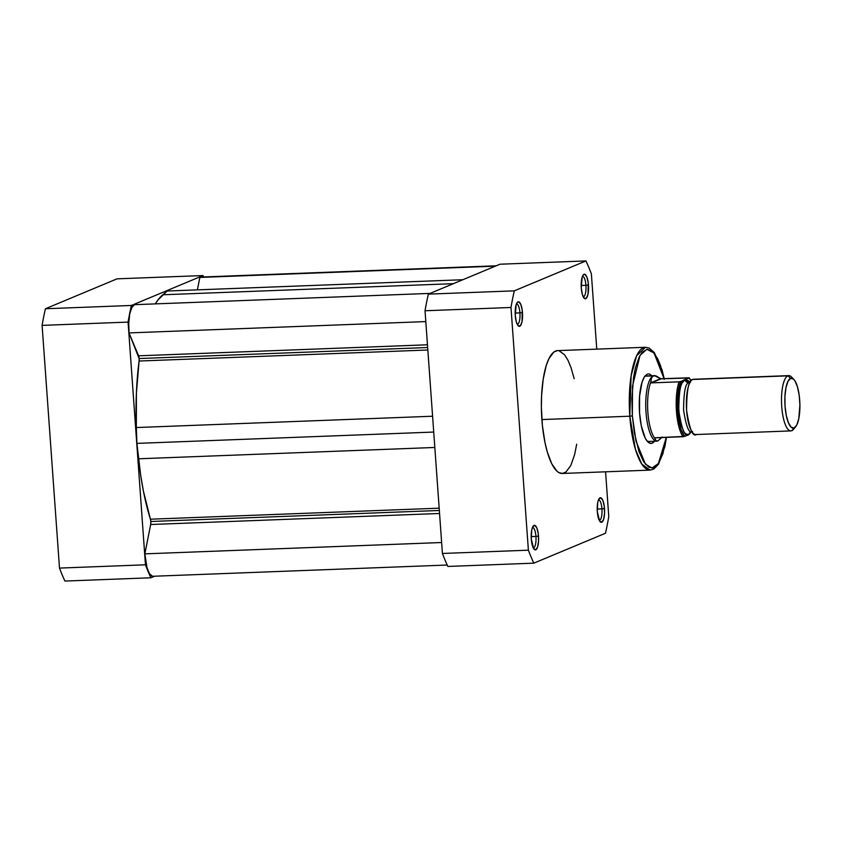 <?xml version="1.0" encoding="UTF-8"?>
<svg xmlns="http://www.w3.org/2000/svg" width="842" height="842" viewBox="0 0 842 842"><rect width="100%" height="100%" fill="white"/><g stroke="black" fill="none" stroke-linecap="round" stroke-linejoin="round"><path stroke-width="1.26" d="M131.373 305.467L203.027 275.555A183.893 55.004 -92.2 0 1 203.669 276.965A183.893 55.004 -92.2 0 0 203.027 275.555L131.373 305.467L45.405 308.751A183.893 55.004 87.8 0 0 42.1 325.38L59.498 568.087A183.893 55.004 87.8 0 0 64.929 581.064L150.886 577.78A183.893 55.004 -92.2 0 1 145.456 564.803L128.068 322.097A183.893 55.004 -92.2 0 1 131.373 305.467L45.405 308.751L117.059 278.839L45.405 308.751A183.893 55.004 87.8 0 0 42.1 325.38L128.068 322.097L145.456 564.803L59.498 568.087L42.1 325.38L128.068 322.097A183.893 55.004 -92.2 0 1 131.373 305.467M154.675 576.202L150.886 577.78L64.929 581.064A183.893 55.004 87.8 0 1 59.498 568.087L145.456 564.803A183.893 55.004 -92.2 0 0 150.886 577.78L154.675 576.202M117.059 278.839L203.027 275.555L117.059 278.839M583.222 296.816A10.241 3.063 87.8 0 0 585.916 285.322L588.463 284.996A12.293 3.673 -92.2 0 1 584.159 298.205A12.293 3.673 -92.2 0 1 581.264 288.006L582.359 294.521L584.295 298.342L586.432 298.163L588.032 294.058L588.232 282.649L586.8 276.818L584.716 274.25L583.306 274.839L582.138 277.197L581.264 288.006A12.293 3.673 -92.2 0 1 583.274 274.881A12.293 3.673 -92.2 0 1 588.463 284.996L585.916 285.322A10.241 3.063 -92.2 0 1 583.306 296.816A10.241 3.063 -92.2 0 1 583.222 296.816M599.251 520.356A10.241 3.063 87.8 0 0 601.935 508.863L604.493 508.536A12.293 3.673 -92.2 0 1 600.188 521.745A12.293 3.673 -92.2 0 1 597.294 511.547L599.62 521.019L601.767 522.229L603.619 519.346L604.556 513.315L604.251 506.189L602.819 500.358L600.735 497.79L598.704 499.348L597.725 502.485L597.294 511.547A12.293 3.673 -92.2 0 1 599.293 498.422A12.293 3.673 -92.2 0 1 604.493 508.536L601.935 508.863A10.241 3.063 -92.2 0 1 599.325 520.356A10.241 3.063 -92.2 0 1 599.251 520.356M533.26 547.91A10.241 3.063 87.8 0 0 535.944 536.417L538.501 536.091A12.293 3.673 -92.2 0 1 534.196 549.31A12.293 3.673 -92.2 0 1 531.302 539.101L533.628 548.574L535.775 549.794L537.628 546.9L538.554 540.869L538.259 533.744L536.828 527.913L534.744 525.345L532.712 526.903L531.734 530.039L531.302 539.101A12.293 3.673 -92.2 0 1 533.302 525.976A12.293 3.673 -92.2 0 1 538.501 536.091L535.944 536.417A10.241 3.063 -92.2 0 1 533.333 547.91A10.241 3.063 -92.2 0 1 533.26 547.91M517.23 324.37A10.241 3.063 87.8 0 0 519.924 312.877L522.472 312.55A12.293 3.673 -92.2 0 1 518.167 325.77A12.293 3.673 -92.2 0 1 515.272 315.561L516.367 322.076L518.304 325.896L520.43 325.717L522.04 321.612L522.24 310.203L520.798 304.372L518.725 301.804L517.314 302.394L516.146 304.751L515.272 315.561A12.293 3.673 -92.2 0 1 517.283 302.436A12.293 3.673 -92.2 0 1 522.472 312.55L519.924 312.877A10.241 3.063 -92.2 0 1 517.314 324.37A10.241 3.063 -92.2 0 1 517.23 324.37M654.676 441.029A34.827 10.42 -92.2 0 1 647.751 441.797A34.827 10.42 -92.2 0 1 639.552 412.875L641.278 425.768L645.193 438.019L647.13 441.092L650.192 443.334L652.234 443.166L655.087 440.44M664.201 378.711L662.012 369.764L654.329 352.587L649.214 348.083L645.456 347.272L557.541 350.63A61.466 18.387 87.8 0 0 541.89 419.569L629.805 416.211A61.466 18.387 -92.2 0 1 645.456 347.272L636.605 355.798L631.121 375.753L629.805 416.211L632.353 415.885L632.521 386.089L640.004 355.419L646.824 349.304L654.034 352.977L664.075 378.711M515.178 313.056L519.924 312.877L515.178 313.056M531.197 536.596L535.944 536.417L531.197 536.596M597.188 509.042L601.935 508.863L597.188 509.042M581.169 285.501L585.916 285.322L581.169 285.501M662.18 436.966L657.949 440.913L655.971 440.755L654.855 438.377A32.27 9.651 -92.2 0 1 647.866 412.275A32.27 9.651 -92.2 0 1 650.813 382.026L651.466 377.942L653.287 375.879A32.785 9.809 -92.2 0 1 654.36 375.637A32.785 9.809 -92.2 0 1 655.381 375.774A32.785 9.809 87.8 0 0 655.255 375.732A32.785 9.809 87.8 0 0 653.287 375.879L651.466 377.942L650.782 382.794L660.412 378.774L654.592 375.658L645.467 376.174L653.287 375.879A32.785 9.809 87.8 0 0 645.993 412.022A32.785 9.809 87.8 0 0 657.718 440.987A32.785 9.809 -92.2 0 1 656.865 441.155L649.056 441.45A32.785 9.809 -92.2 0 1 646.824 440.703M499.99 264.22L428.336 294.132A183.893 55.004 87.8 0 0 425.031 310.761L442.418 553.468A183.893 55.004 87.8 0 0 447.849 566.445L533.817 563.161A183.893 55.004 -92.2 0 1 528.387 550.184L510.989 307.477A183.893 55.004 -92.2 0 1 514.294 290.848L585.948 260.936A183.893 55.004 -92.2 0 1 591.379 273.913L596.768 349.125L591.379 273.913A183.893 55.004 -92.2 0 0 585.948 260.936L514.294 290.848L428.336 294.132L499.99 264.22L585.948 260.936L499.99 264.22M605.566 471.815L608.777 516.62A183.893 55.004 -92.2 0 1 605.472 533.249L533.817 563.161L447.849 566.445A183.893 55.004 87.8 0 1 442.418 553.468L528.387 550.184L510.989 307.477L425.031 310.761L442.418 553.468L528.387 550.184A183.893 55.004 -92.2 0 0 533.817 563.161L605.472 533.249A183.893 55.004 -92.2 0 0 608.777 516.62L605.566 471.815M557.299 350.64L553.773 352.114L548.963 358.597L546.247 365.533L543.195 379.184L541.585 395.656L541.374 407.528L542.395 425.505L544.932 442.324L547.342 452.165L551.847 463.942L557.036 471.246L558.846 472.572L562.467 473.457L565.992 471.983L570.813 465.5L574.676 454.406L576.675 444.218M574.17 378.7L571.023 367.565L567.918 360.155L564.508 354.735L559.109 350.788M666.443 437.335L664.917 446.523L658.57 464.152L653.824 469.015L650.15 470.11A61.466 18.387 -92.2 0 1 629.805 416.211L541.89 419.569A61.466 18.387 87.8 0 0 562.224 473.467L650.15 470.11L641.804 464.131L635.405 449.291L629.805 416.211L632.353 415.885L631.879 398.466L633.626 376.848L635.447 367.67L639.194 356.945L642.214 352.23L647.256 349.251L652.508 351.388L657.528 358.45L660.528 365.617L664.212 379.353M666.317 437.345L662.928 453.585L658.844 462.9L653.981 467.552L652.255 467.984L648.75 467.121L643.604 461.658L638.983 451.617L634.331 432.672L632.353 415.885L636.005 441.155L645.456 464.237L652.003 467.994L658.36 463.626L666.317 437.345M652.382 376.142L649.319 373.901L647.277 374.069L644.425 376.795L642.025 382.257L639.594 396.087L639.552 412.875A34.827 10.42 -92.2 0 1 645.225 375.69M647.645 376.09A32.785 9.809 87.8 0 0 644.393 376.848A32.785 9.809 -92.2 0 1 646.551 375.932M582.443 276.344A10.241 3.063 -92.2 0 1 582.527 276.334A10.241 3.063 -92.2 0 1 585.916 285.322A10.241 3.063 87.8 0 0 582.443 276.344M598.473 499.885A10.241 3.063 -92.2 0 1 598.546 499.874A10.241 3.063 -92.2 0 1 601.935 508.863A10.241 3.063 87.8 0 0 598.473 499.885M532.47 527.439A10.241 3.063 -92.2 0 1 532.554 527.429A10.241 3.063 -92.2 0 1 535.944 536.417A10.241 3.063 87.8 0 0 532.47 527.439M516.451 303.899A10.241 3.063 -92.2 0 1 516.535 303.888A10.241 3.063 -92.2 0 1 519.924 312.877A10.241 3.063 87.8 0 0 516.451 303.899M425.031 310.761L510.989 307.477A183.893 55.004 -92.2 0 1 514.294 290.848L428.336 294.132A183.893 55.004 87.8 0 0 425.031 310.761M694.555 379.395L692.724 379.468C688.777 379.51 686.735 389.783 686.588 410.286C689.587 429.473 692.934 437.493 696.66 434.335M689.935 382.521A4.273 4.052 67.3 0 1 689.03 382.668L689.84 382.478L689.03 382.668A4.273 4.052 -112.7 0 0 689.935 382.521M692.534 431.441C689.23 434.24 686.241 427.115 683.578 410.054C683.715 391.825 685.535 382.7 689.03 382.668C685.535 382.7 683.715 391.825 683.578 410.054C686.241 427.115 689.23 434.24 692.534 431.441M788.786 375.627L693.629 379.258A27.66 8.273 87.8 0 0 692.724 379.468L787.87 375.837A27.66 8.273 -92.2 0 1 788.786 375.627A27.66 8.273 -92.2 0 1 792.627 378.468M794.511 427.789A27.66 8.273 -92.2 0 1 791.806 430.704A27.66 8.273 87.8 0 0 793.427 429.42L795.627 426.799A24.997 7.473 -92.2 0 1 794.153 427.968L791.806 430.704L794.153 427.968L791.217 427.252L788.459 422.863L786.291 415.485L785.049 406.223L784.933 396.508L785.944 387.804L787.933 381.437L790.596 378.374A24.997 7.473 -92.2 0 1 793.806 379.363A24.997 7.473 -92.2 0 1 799.847 402.886A24.997 7.473 -92.2 0 1 795.627 426.799M793.806 379.363L791.427 376.921A27.66 8.273 87.8 0 0 787.87 375.837L790.596 378.374L793.532 379.089L794.964 380.858L797.469 386.857L799.205 395.34L799.9 405.013L798.805 418.548L796.816 424.905L794.153 427.968A24.997 7.473 -92.2 0 1 785.049 406.223A24.997 7.473 -92.2 0 1 790.596 378.374L787.87 375.837A27.66 8.273 87.8 0 0 781.734 406.654A27.66 8.273 87.8 0 0 791.806 430.704A27.66 8.273 -92.2 0 1 790.891 430.904A27.66 8.273 -92.2 0 1 781.639 405.118A27.66 8.273 -92.2 0 1 787.87 375.837L692.724 379.468A27.66 8.273 87.8 0 0 686.493 408.749A27.66 8.273 87.8 0 0 695.745 434.546L790.891 430.904M661.749 437.514L657.949 440.913L655.971 440.755L654.729 437.861L683.315 436.682L688.84 434.63A4.273 4.052 67.3 0 1 691.156 431.746A4.273 4.052 -112.7 0 0 688.84 434.63C685.125 437.787 681.767 429.778 678.778 410.58C678.926 390.078 680.967 379.805 684.904 379.763A4.273 4.052 -112.7 0 0 689.03 382.668A4.273 4.052 67.3 0 1 684.904 379.763L681.957 383.152L680.736 386.267L679.052 394.772L678.547 405.16L679.315 415.864L681.231 425.252L684.009 431.893L685.588 433.84L688.84 434.63L684.588 436.409L681.157 429.641L678.652 419.2L677.505 406.791L677.894 394.445L680.652 381.542L689.166 377.984L690.987 380.879M691.598 431.63L688.84 434.63L691.787 431.251M689.735 382.51L688.156 380.563L684.904 379.763L689.219 377.784L660.412 378.774L651.319 382.889L661.054 378.826L651.319 382.889L679.473 381.805M680.652 381.542L679.062 381.836A32.27 9.651 87.8 0 0 682.999 436.703A32.27 9.651 -92.2 0 1 679.062 381.836L651.319 382.889L650.813 382.026A32.27 9.651 87.8 0 0 647.866 412.275A32.27 9.651 87.8 0 0 654.855 438.377L655.255 437.766L684.588 436.409A31.249 9.346 -92.2 0 1 677.726 411.022A31.249 9.346 -92.2 0 1 680.652 381.542L684.904 379.763L689.724 382.489M656.865 441.155A32.785 9.809 -92.2 0 1 645.898 410.591A32.785 9.809 -92.2 0 1 653.287 375.879L656.128 375.995L661.054 378.826L689.166 377.984M655.255 375.732L656.128 375.995M689.219 377.784L691.082 380.763M139.14 358.545A4.094 1.221 87.8 0 0 138.583 355.819L427.462 344.788L138.583 355.819L129.005 332.916L128.752 322.896L129.752 313.877L131.836 307.425L134.625 304.678A24.071 7.199 87.8 0 0 129.005 332.916L425.799 321.591L129.005 332.916L139.14 358.545L427.662 347.525L139.14 358.545L139.088 361.029A135.846 40.627 87.8 0 0 136.33 427.547L136.393 393.203L139.088 361.029A4.094 1.221 87.8 0 0 139.14 358.545M150.823 521.493A4.094 1.221 87.8 0 0 150.423 519.209L439.177 508.179L150.423 519.209L143.403 491.086L140.688 475.33L136.909 443.387L136.33 427.547L432.588 416.232L136.33 427.547L136.909 443.387L433.725 432.062L136.909 443.387L138.572 458.785A135.846 40.627 87.8 0 0 150.423 519.209L150.823 521.493L439.345 510.473L150.823 521.493L150.676 524.513L439.556 513.483L150.676 524.513A4.094 1.221 87.8 0 0 150.823 521.493M152.57 576.265L149.571 573.855L146.992 567.676L144.845 553.857L150.676 524.513L144.845 553.857A24.071 7.199 87.8 0 0 152.886 576.275L447.207 565.035M155.349 303.878L157.98 299.941L167.232 291.016L462.816 279.733L167.232 291.016L162.759 294.774A135.846 40.627 87.8 0 0 155.349 303.878M496.212 265.798L201.028 277.06A24.071 7.199 87.8 0 0 199.849 277.439L197.375 289.869L199.849 277.439L201.291 277.071M441.64 542.522L144.845 553.857L441.64 542.522M434.83 447.47L138.572 458.785L434.83 447.47M427.841 349.998L139.088 361.029L427.841 349.998M430.115 293.395L134.625 304.678L430.115 293.395M453.385 283.67L162.759 294.774L453.385 283.67M199.849 277.439L495.338 266.156L199.849 277.439M690.377 382.373L689.388 382.552M691.05 431.809L692.408 431.757M654.36 375.637L644.983 375.995"/></g></svg>
